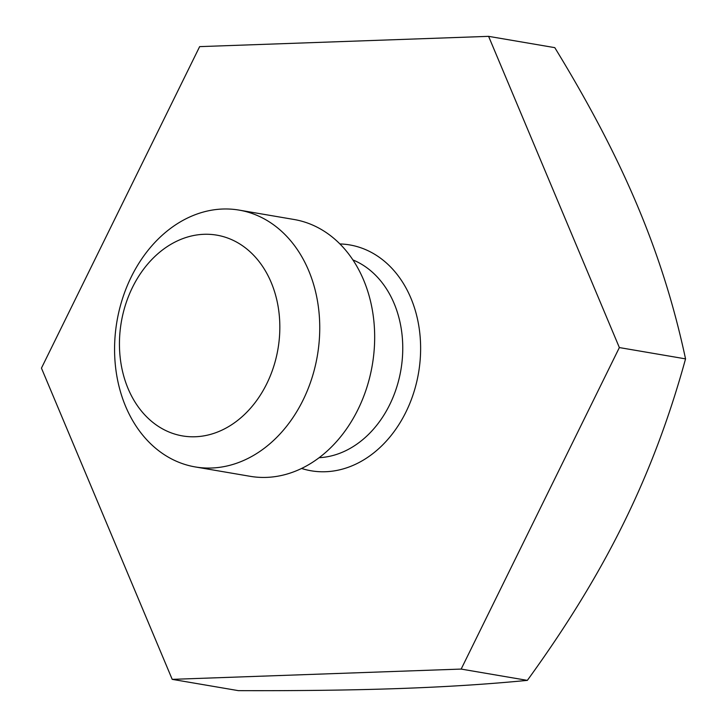<?xml version="1.0" encoding="UTF-8"?>
<svg xmlns="http://www.w3.org/2000/svg" width="727" height="727" viewBox="0 0 727 727"><rect width="100%" height="100%" fill="white"/><g stroke="black" fill="none" stroke-linecap="round" stroke-linejoin="round"><path stroke-width="1.09" d="M199.643 46.628L488.599 36.35L619.359 347.57L461.163 669.076L172.208 679.354L41.448 368.126L199.643 46.628M488.599 36.35L554.792 47.646C623.802 160.467 663.088 253.959 685.552 358.874C653.5 475.285 605.991 571.858 527.357 680.372C449.568 687.942 362.782 691.032 238.401 690.65L172.208 679.354M461.163 669.076L527.357 680.372M619.359 347.57L685.552 358.874M328.159 233.921A130.269 101.671 99.7 0 1 366.699 387.9A130.269 101.671 99.7 0 1 250.161 476.312L195.245 466.934A130.269 101.671 99.7 0 1 161.085 452.494A130.269 101.671 -80.3 0 1 122.545 298.515A130.269 101.671 -80.3 0 1 239.083 210.103L293.999 219.481A130.269 101.671 -80.3 0 1 328.159 233.921M195.245 466.934A130.269 101.671 99.7 0 0 311.774 378.531A130.269 101.671 99.7 0 0 273.243 224.552A130.269 101.671 -80.3 0 0 239.083 210.103M243.481 246.435A101.844 79.479 99.7 0 1 266.791 383.683A101.844 79.479 99.7 0 1 155.796 424.623A101.844 79.479 -80.3 0 1 132.487 287.374A101.844 79.479 -80.3 0 1 243.481 246.435M339.909 243.945A114.575 89.412 99.7 0 1 379.721 257.612A114.575 89.412 99.7 0 1 411.573 398.932A114.575 89.412 99.7 0 1 301.587 468.461M352.886 259.912A101.844 79.479 -80.3 0 1 366.399 267.418A101.844 79.479 99.7 0 1 398.923 379.376A101.844 79.479 99.7 0 1 319.126 457.701"/></g></svg>
